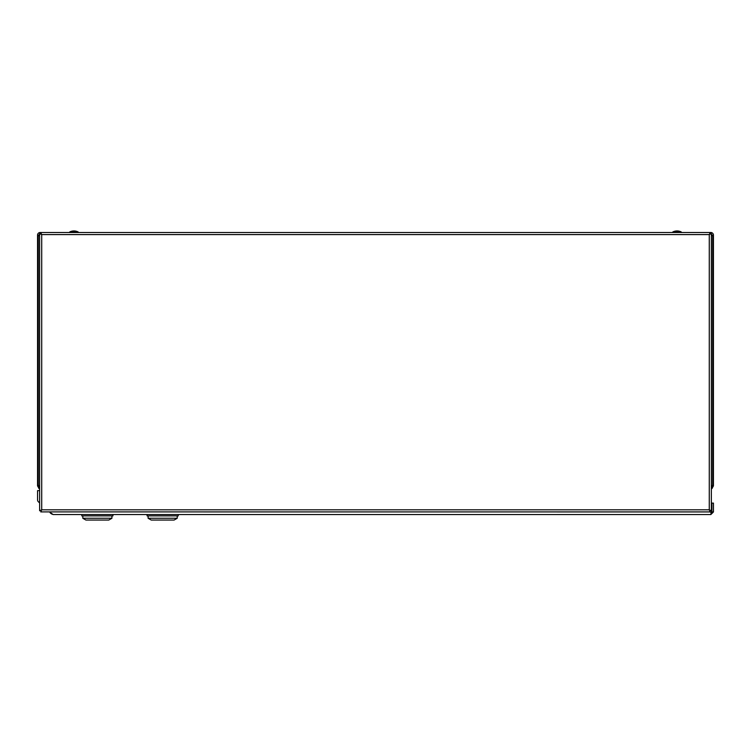 <?xml version="1.0" encoding="UTF-8"?>
<svg xmlns="http://www.w3.org/2000/svg" width="751" height="751" viewBox="0 0 751 751"><rect width="100%" height="100%" fill="white"/><g stroke="black" fill="none" stroke-linecap="round" stroke-linejoin="round"><path stroke-width="1.13" d="M713.431 446.394L713.431 447.436L713.431 446.394M711.375 485.906L712.108 485.906L711.347 485.155M712.108 485.906L713.431 485.906L713.431 235.11A2.6 2.6 0 0 0 710.831 232.51L710.831 233.617M713.431 235.11L711.347 235.805M38.845 488.507L39.634 488.507L38.845 488.507L38.845 486.648L39.634 485.888L38.874 485.906L39.634 485.155M38.845 488.159L37.55 485.906L37.55 235.11L37.55 485.906L38.874 485.906M39.634 235.805L37.55 235.11A2.6 2.6 0 0 1 40.15 232.51L710.831 232.51M39.108 235.11A1.042 1.042 0 0 1 39.634 234.209M711.347 234.209A1.042 1.042 0 0 1 711.864 235.11M712.126 488.159L713.431 485.906M40.15 233.617L40.15 232.51M39.634 234.988L38.939 235.11M711.347 235.11L712.042 235.11M712.126 488.507L711.347 488.507L712.126 488.507L711.347 486.986M711.347 485.888L712.126 486.648L712.126 487.746L711.347 487.746M39.634 487.746L38.845 487.746L39.634 486.986M713.45 511.938L713.45 503.104L711.892 503.104L711.892 511.938L713.45 511.938L710.85 514.538L711.601 511.938L49.294 511.9L53.152 514.538L51.378 513.844M39.634 502.935L38.404 501.799L39.634 502.935M39.634 490.628L37.569 490.628L37.569 499.894A2.6 2.6 0 0 0 38.404 501.799M711.347 500.297L711.601 511.938M711.892 511.938L710.85 512.98M710.85 514.538L53.152 514.538M50.768 513.384L50.289 512.933M151.223 520.049L174.101 520.049L177.217 518.256L148.107 518.256L151.223 520.049L148.107 518.256L148.107 515.89L148.107 518.256M147.065 515.89L147.065 514.538L147.065 515.89L178.259 515.89L178.259 514.538L162.667 514.538M174.101 520.049L177.217 518.256L177.217 515.89M81.765 515.89L112.96 515.89L112.96 514.538L81.765 514.538L81.765 515.89M82.807 515.89L82.807 518.256L111.918 518.256L111.918 515.89M82.807 518.256L85.924 520.049L108.801 520.049L111.918 518.256M711.347 233.617L709.273 234.584L710.23 232.51L40.742 232.51L41.709 234.584L39.634 233.617L39.634 510.793L41.709 509.826L40.742 511.9L710.23 511.9L709.273 509.826L711.347 510.793L711.347 233.617L709.273 234.584L710.23 232.51M710.23 511.9L709.273 509.826L711.347 510.793M40.742 232.51L41.709 234.584L39.634 233.617M39.634 510.793L41.709 509.826L40.742 511.9M681.298 232.51L681.298 231.984L672.774 231.984L672.774 232.51M78.207 231.984A9.256 9.256 0 0 0 73.945 230.951A9.256 9.256 0 0 1 78.207 231.984L78.207 232.51L78.207 231.984L69.683 231.984L69.683 232.51L69.683 231.984A9.256 9.256 0 0 1 73.945 230.951A9.256 9.256 0 0 0 69.683 231.984M712.661 235.11L712.661 485.906M38.31 485.906L38.31 235.11M40.15 233.27L40.742 233.27M710.23 233.27L710.831 233.27M709.273 509.826L709.273 234.584L41.709 234.584L41.709 509.826L709.273 509.826M681.298 231.984A9.256 9.256 0 0 0 672.774 231.984"/></g></svg>
